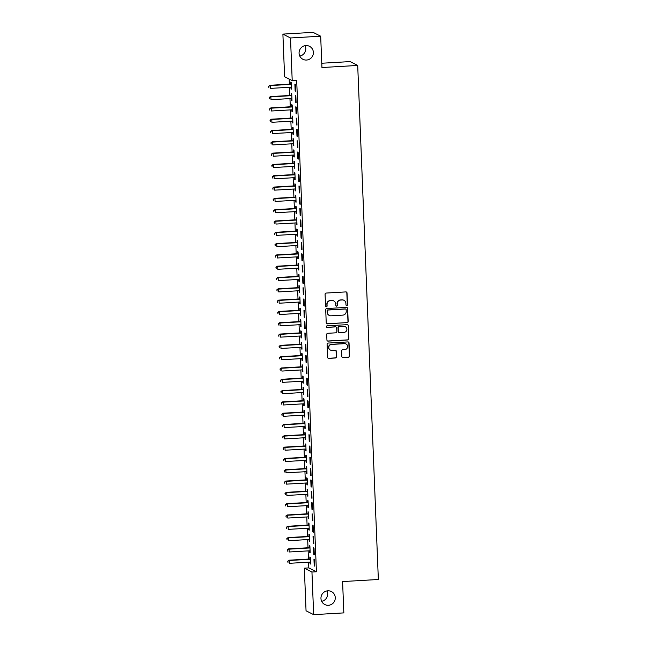 <?xml version="1.0" encoding="UTF-8"?>
<svg xmlns="http://www.w3.org/2000/svg" width="647" height="647" viewBox="0 0 647 647"><rect width="100%" height="100%" fill="white"/><g stroke="black" fill="none" stroke-linecap="round" stroke-linejoin="round"><path stroke-width="0.97" d="M346.768 305.57A0.784 0.768 116.9 0 0 347.504 304.753L347.027 292.954A1.116 1.092 116.9 0 0 345.886 291.91L326.137 293.059A1.116 1.092 116.9 0 0 325.085 294.231L325.562 306.031A0.784 0.768 116.9 0 0 326.363 306.759A0.784 0.768 116.9 0 0 327.099 305.942L327.034 304.413A3.575 3.502 116.9 0 1 330.407 300.653L332.048 300.564A3.575 3.502 116.9 0 1 335.704 303.904L335.761 305.433A0.784 0.768 116.9 0 0 336.561 306.168A0.784 0.768 116.9 0 0 337.297 305.344L337.241 303.815A3.575 3.502 116.9 0 1 340.605 300.062L342.255 299.965A3.575 3.502 116.9 0 1 345.902 303.314L345.967 304.842A0.784 0.768 116.9 0 0 346.768 305.57M346.282 305.433A0.784 0.768 116.9 0 0 347.302 304.648L346.824 292.848A1.116 1.092 116.9 0 0 346.331 291.975M325.878 306.621A0.784 0.768 116.9 0 0 326.889 305.837L327.034 304.413M336.076 306.023A0.784 0.768 116.9 0 0 337.095 305.238L337.241 303.815M327.827 590.816A7.279 7.125 116.9 0 0 324.826 604.549A7.279 7.125 116.9 0 0 335.106 599.502A7.279 7.125 116.9 0 0 327.827 590.816M305.934 45.573A7.279 7.125 116.9 0 0 302.925 59.298A7.279 7.125 116.9 0 0 313.213 54.259A7.279 7.125 116.9 0 0 305.934 45.573M341.826 356.505A1.116 1.092 116.9 0 0 342.975 357.548L348.515 357.225A1.116 1.092 116.9 0 0 349.566 356.052L349.04 342.959A1.116 1.092 116.9 0 0 347.9 341.915L328.15 343.064A1.116 1.092 116.9 0 0 327.099 344.236L327.625 357.33A1.116 1.092 116.9 0 0 328.765 358.381L335.453 357.993A1.116 1.092 116.9 0 0 336.505 356.812L336.286 351.208A1.116 1.092 116.9 0 0 335.138 350.164L331.822 350.359A2.984 2.928 116.9 0 1 328.838 346.792A2.984 2.928 116.9 0 1 331.587 344.422L344.584 343.662A2.984 2.928 116.9 0 1 347.568 347.229A2.984 2.928 116.9 0 1 344.827 349.598L342.659 349.728A1.116 1.092 116.9 0 0 341.608 350.9L341.826 356.505M308.579 562.194L308.813 567.904L316.423 571.762L296.682 80.333L292.209 80.6L284.599 76.734L282.893 34.105L290.503 37.971L292.209 80.6M316.423 571.762L311.951 572.021L313.666 614.65L306.047 610.792L304.341 568.163L311.951 572.021M282.893 34.105L313.067 32.35L320.677 36.208L321.939 67.531L357.702 65.444L378.349 579.486L342.587 581.572L343.84 612.895L313.666 614.65M320.677 36.208L290.503 37.971M347.124 322.707A1.116 1.092 116.9 0 0 348.175 321.535L347.649 308.441A1.116 1.092 116.9 0 0 346.509 307.39L326.759 308.546A1.116 1.092 116.9 0 0 325.708 309.719L326.234 322.813A1.116 1.092 116.9 0 0 327.374 323.864L346.921 322.602A1.116 1.092 116.9 0 0 347.973 321.43L347.447 308.336A1.116 1.092 116.9 0 0 346.954 307.462M348.345 325.7L348.87 338.793A1.116 1.092 116.9 0 1 347.819 339.966L328.069 341.123A1.116 1.092 116.9 0 1 326.929 340.071L326.703 334.467A1.116 1.092 116.9 0 1 327.754 333.294L335.769 332.825A1.116 1.092 116.9 0 0 336.82 331.652L336.666 327.94A1.116 1.092 116.9 0 0 335.526 326.889L327.188 327.374A0.784 0.768 116.9 0 1 326.403 326.444A0.784 0.768 116.9 0 1 327.123 325.821L347.204 324.657A1.116 1.092 116.9 0 1 348.345 325.7L348.87 338.793M357.702 65.444L350.092 61.586L321.761 63.236M313.763 554.576L314.28 554.835L314.005 548.049L313.496 547.791L313.763 554.576L314.272 554.544M309.581 550.799L309.654 552.489L310.164 552.748L309.897 545.963L309.379 545.704L309.452 547.532M312.857 531.955L313.374 532.222L313.099 525.437L312.582 525.178L312.857 531.955L313.358 531.931M308.676 528.187L308.74 529.869L309.258 530.136L308.983 523.35L308.473 523.091L308.546 524.919M311.951 509.343L312.461 509.601L312.194 502.816L311.676 502.557L311.951 509.343L312.452 509.31M307.77 505.574L307.835 507.256L308.352 507.515L308.077 500.738L307.56 500.471L307.632 502.307M311.037 486.73L311.555 486.989L311.28 480.203L310.77 479.945L311.037 486.73L311.547 486.698M306.856 482.953L306.929 484.643L307.438 484.902L307.171 478.117L306.654 477.858L306.727 479.686M310.131 464.117L310.649 464.376L310.374 457.591L309.856 457.332L310.131 464.117L310.633 464.085M305.95 460.341L306.015 462.031L306.532 462.29L306.257 455.504L305.748 455.245L305.821 457.073M309.226 441.497L309.735 441.755L309.468 434.978L308.951 434.711L309.226 441.497L309.727 441.472M305.044 437.728L305.109 439.41L305.627 439.677L305.352 432.892L304.834 432.625L304.907 434.461M308.32 418.884L308.829 419.143L308.554 412.357L308.045 412.099L308.32 418.884L308.821 418.852M304.13 415.115L304.203 416.797L304.713 417.056L304.446 410.271L303.928 410.012L304.001 411.84M307.406 396.271L307.923 396.53L307.648 389.745L307.139 389.486L307.406 396.271L307.907 396.239M303.225 392.494L303.289 394.185L303.807 394.444L303.532 387.658L303.022 387.399L303.095 389.227M306.5 373.651L307.018 373.917L306.743 367.132L306.225 366.865L306.5 373.651L307.002 373.626M302.319 369.882L302.384 371.564L302.901 371.831L302.626 365.045L302.109 364.787L302.189 366.614M305.594 351.038L306.104 351.297L305.837 344.511L305.319 344.253L305.594 351.038L306.096 351.006M301.405 347.269L301.478 348.951L301.987 349.21L301.72 342.433L301.203 342.166L301.276 344.002M304.68 328.425L305.198 328.684L304.923 321.899L304.413 321.64L304.68 328.425L305.182 328.393M300.499 324.648L300.572 326.339L301.081 326.598L300.806 319.812L300.297 319.553L300.37 321.381M303.775 305.813L304.292 306.071L304.017 299.286L303.5 299.027L303.775 305.813L304.276 305.78M299.593 302.036L299.658 303.726L300.176 303.985L299.901 297.199L299.391 296.941L299.464 298.768M302.869 283.192L303.378 283.451L303.111 276.673L302.594 276.406L302.869 283.192L303.37 283.168M298.688 279.423L298.752 281.105L299.27 281.372L298.995 274.587L298.477 274.32L298.55 276.156M301.955 260.579L302.472 260.838L302.198 254.053L301.688 253.794L301.955 260.579L302.464 260.547M297.774 256.81L297.846 258.493L298.356 258.751L298.089 251.966L297.571 251.707L297.644 253.535M301.049 237.967L301.567 238.225L301.292 231.44L300.774 231.181L301.049 237.967L301.551 237.934M296.868 234.19L296.933 235.88L297.45 236.139L297.175 229.353L296.666 229.095L296.738 230.922M300.143 215.346L300.653 215.613L300.386 208.827L299.868 208.56L300.143 215.346L300.645 215.322M295.962 211.577L296.027 213.259L296.544 213.526L296.269 206.741L295.752 206.482L295.825 208.31M299.229 192.733L299.747 192.992L299.472 186.207L298.963 185.948L299.229 192.733L299.739 192.701M295.048 188.964L295.121 190.647L295.63 190.905L295.364 184.128L294.846 183.861L294.919 185.697M298.324 170.121L298.841 170.379L298.566 163.594L298.049 163.335L298.324 170.121L298.825 170.088M294.142 166.344L294.207 168.034L294.725 168.293L294.45 161.507L293.94 161.249L294.013 163.076M297.418 147.508L297.927 147.767L297.66 140.981L297.143 140.722L297.418 147.508L297.919 147.476M293.237 143.731L293.301 145.421L293.819 145.68L293.544 138.895L293.026 138.636L293.099 140.464M296.504 124.887L297.022 125.146L296.747 118.369L296.237 118.102L296.504 124.887L297.013 124.863M292.323 121.118L292.395 122.801L292.905 123.067L292.638 116.282L292.12 116.015L292.193 117.851M295.598 102.275L296.116 102.533L295.841 95.748L295.323 95.489L295.598 102.275L296.1 102.242M291.417 98.506L291.482 100.188L291.999 100.447L291.724 93.661L291.215 93.403L291.287 95.23M289.177 79.055L289.379 84.159M289.508 87.28L289.832 95.465M289.961 98.587L290.285 106.771M290.414 109.893L290.746 118.086M290.867 121.199L291.199 129.392M291.32 132.506L291.651 140.698M291.773 143.812L292.104 152.005M292.234 155.118L292.557 163.311M292.687 166.433L293.01 174.617M293.14 177.739L293.471 185.924M293.592 189.045L293.924 197.238M294.045 200.352L294.377 208.544M294.498 211.658L294.83 219.851M294.959 222.964L295.283 231.157M295.412 234.271L295.736 242.463M295.865 245.585L296.197 253.77M296.318 256.891L296.649 265.076M296.771 268.198L297.102 276.39M297.224 279.504L297.555 287.697M297.677 290.81L298.008 299.003M298.138 302.117L298.461 310.309M298.59 313.423L298.914 321.616M299.043 324.737L299.375 332.922M299.496 336.044L299.828 344.228M299.949 347.35L300.281 355.543M300.402 358.656L300.734 366.849M300.863 369.963L301.187 378.155M301.316 381.269L301.639 389.462M301.769 392.575L302.1 400.768M302.222 403.89L302.553 412.074M302.675 415.196L303.006 423.381M303.128 426.502L303.459 434.695M303.58 437.809L303.912 446.001M304.041 449.115L304.365 457.308M304.494 460.421L304.818 468.614M304.947 471.728L305.279 479.92M305.4 483.042L305.732 491.227M305.853 494.348L306.185 502.533M306.306 505.655L306.638 513.847M306.767 516.961L307.09 525.154M307.22 528.267L307.543 536.46M307.673 539.574L308.004 547.766M308.126 550.88L308.457 559.073M290.964 87.191L291.029 88.882L291.546 89.14L291.271 82.355L290.762 82.096L290.835 83.924M295.145 90.968L295.663 91.227L295.388 84.442L294.87 84.183L295.145 90.968L295.647 90.936M291.87 109.812L291.943 111.494L292.452 111.753L292.177 104.968L291.668 104.709L291.74 106.545M296.051 113.581L296.569 113.84L296.294 107.054L295.784 106.795L296.051 113.581L296.552 113.549M292.784 132.425L292.848 134.107L293.366 134.374L293.091 127.588L292.573 127.33L292.646 129.157M296.965 136.194L297.474 136.46L297.208 129.675L296.69 129.408L296.965 136.194L297.466 136.169M293.689 155.037L293.754 156.728L294.272 156.986L293.997 150.201L293.487 149.942L293.56 151.77M297.871 158.814L298.388 159.073L298.113 152.288L297.596 152.029L297.871 158.814L298.372 158.782M294.595 177.658L294.668 179.34L295.178 179.599L294.903 172.814L294.393 172.555L294.466 174.383M298.777 181.427L299.294 181.686L299.019 174.9L298.51 174.641L298.777 181.427L299.278 181.395M295.501 200.271L295.574 201.953L296.083 202.22L295.816 195.434L295.299 195.168L295.372 197.003M299.69 204.04L300.2 204.298L299.925 197.521L299.415 197.254L299.69 204.04L300.192 204.015M296.415 222.883L296.48 224.574L296.997 224.832L296.722 218.047L296.205 217.788L296.286 219.616M300.596 226.66L301.106 226.919L300.839 220.134L300.321 219.875L300.596 226.66L301.098 226.628M297.321 245.496L297.385 247.186L297.903 247.445L297.628 240.66L297.119 240.401L297.191 242.229M301.502 249.273L302.02 249.532L301.745 242.746L301.235 242.488L301.502 249.273L302.003 249.241M298.227 268.117L298.299 269.799L298.809 270.058L298.542 263.28L298.024 263.014L298.097 264.849M302.416 271.886L302.925 272.144L302.65 265.359L302.141 265.1L302.416 271.886L302.917 271.853M299.14 290.729L299.205 292.412L299.723 292.679L299.448 285.893L298.93 285.634L299.003 287.462M303.322 294.498L303.831 294.765L303.564 287.98L303.047 287.713L303.322 294.498L303.823 294.474M300.046 313.342L300.111 315.032L300.629 315.291L300.354 308.506L299.844 308.247L299.917 310.075M304.227 317.119L304.745 317.378L304.47 310.592L303.953 310.334L304.227 317.119L304.729 317.087M300.952 335.963L301.025 337.645L301.534 337.904L301.267 331.118L300.75 330.86L300.823 332.687M305.133 339.732L305.651 339.99L305.376 333.205L304.866 332.946L305.133 339.732L305.643 339.699M301.866 358.575L301.931 360.258L302.448 360.525L302.173 353.739L301.656 353.472L301.728 355.308M306.047 362.344L306.557 362.603L306.29 355.826L305.772 355.559L306.047 362.344L306.549 362.32M302.772 381.188L302.836 382.878L303.354 383.137L303.079 376.352L302.57 376.093L302.642 377.921M306.953 384.965L307.471 385.224L307.196 378.438L306.678 378.18L306.953 384.965L307.454 384.933M303.678 403.801L303.75 405.491L304.26 405.75L303.993 398.964L303.475 398.706L303.548 400.533M307.859 407.578L308.376 407.836L308.101 401.051L307.592 400.792L307.859 407.578L308.368 407.545M304.591 426.422L304.656 428.104L305.174 428.363L304.899 421.585L304.381 421.318L304.454 423.154M308.773 430.19L309.282 430.449L309.015 423.664L308.498 423.405L308.773 430.19L309.274 430.158M305.497 449.034L305.562 450.716L306.08 450.983L305.805 444.198L305.295 443.939L305.368 445.767M309.678 452.803L310.196 453.07L309.921 446.284L309.403 446.026L309.678 452.803L310.18 452.779M306.403 471.647L306.476 473.337L306.985 473.596L306.71 466.81L306.201 466.552L306.274 468.379M310.584 475.424L311.102 475.682L310.827 468.897L310.317 468.638L310.584 475.424L311.086 475.391M307.317 494.268L307.382 495.95L307.891 496.209L307.624 489.423L307.107 489.164L307.179 490.992M311.498 498.036L312.008 498.295L311.741 491.51L311.223 491.251L311.498 498.036L312 498.004M308.223 516.88L308.287 518.562L308.805 518.829L308.53 512.044L308.012 511.777L308.093 513.613M312.404 520.649L312.922 520.908L312.647 514.13L312.129 513.864L312.404 520.649L312.905 520.625M309.129 539.493L309.193 541.183L309.711 541.442L309.436 534.657L308.926 534.398L308.999 536.226M313.31 543.27L313.827 543.529L313.552 536.743L313.043 536.484L313.31 543.27L313.811 543.237M310.034 562.106L310.107 563.796L310.617 564.055L310.35 557.269L309.832 557.01L309.905 558.838M314.224 565.882L314.733 566.141L314.458 559.356L313.949 559.097L314.224 565.882L314.725 565.85M321.68 601.322A7.279 7.125 116.9 0 0 326.953 590.921M299.779 56.079A7.279 7.125 116.9 0 0 305.052 45.678M308.813 567.904L304.341 568.163M291.029 88.882L291.53 88.849M291.482 100.188L291.991 100.156M291.943 111.494L292.444 111.47M292.395 122.801L292.897 122.776M292.848 134.107L293.35 134.083M293.301 145.421L293.803 145.389M293.754 156.728L294.256 156.695M294.207 168.034L294.717 168.002M294.668 179.34L295.169 179.308M295.121 190.647L295.622 190.622M295.574 201.953L296.075 201.929M296.027 213.259L296.528 213.235M296.48 224.574L296.981 224.541M296.933 235.88L297.434 235.848M297.385 247.186L297.895 247.154M297.846 258.493L298.348 258.46M298.299 269.799L298.801 269.775M298.752 281.105L299.254 281.081M299.205 292.412L299.707 292.387M299.658 303.726L300.159 303.694M300.111 315.032L300.62 315M300.572 326.339L301.073 326.306M301.025 337.645L301.526 337.613M301.478 348.951L301.979 348.927M301.931 360.258L302.432 360.233M302.384 371.564L302.885 371.54M302.836 382.878L303.338 382.846M303.289 394.185L303.799 394.152M303.75 405.491L304.252 405.459M304.203 416.797L304.705 416.765M304.656 428.104L305.158 428.079M305.109 439.41L305.61 439.386M305.562 450.716L306.063 450.692M306.015 462.031L306.524 461.998M306.476 473.337L306.977 473.305M306.929 484.643L307.43 484.611M307.382 495.95L307.883 495.917M307.835 507.256L308.336 507.232M308.287 518.562L308.789 518.538M308.74 529.869L309.242 529.844M309.193 541.183L309.703 541.151M309.654 552.489L310.156 552.457M310.107 563.796L310.609 563.763M343.905 300.281A3.575 3.502 116.9 0 0 342.045 299.86L342.255 299.965M337.03 303.71A3.575 3.502 116.9 0 1 340.403 299.957L342.045 299.86M333.706 300.871A3.575 3.502 116.9 0 0 331.846 300.459L332.048 300.564M326.832 304.308A3.575 3.502 116.9 0 1 330.196 300.556L331.846 300.459M326.727 323.686A1.116 1.092 116.9 0 0 327.172 323.759L346.921 322.602M346.161 309.751A0.784 0.768 116.9 0 0 345.369 309.015L328.029 310.026A0.784 0.768 116.9 0 0 327.293 310.851L327.358 312.461A3.575 3.502 116.9 0 0 331.013 315.809L342.861 315.113A3.575 3.502 116.9 0 0 346.226 311.361L346.161 309.751M345.644 309.056A0.784 0.768 116.9 0 0 345.158 308.91L345.369 309.015M329.153 315.388A3.575 3.502 116.9 0 1 327.156 312.355L327.091 310.746A0.784 0.768 116.9 0 1 327.827 309.921L345.158 308.91M327.422 340.945A1.116 1.092 116.9 0 0 327.867 341.018L347.609 339.869A1.116 1.092 116.9 0 0 348.668 338.688M335.971 326.961A1.116 1.092 116.9 0 0 335.324 326.784L327.188 327.374M344.075 332.348A2.984 2.928 116.9 0 0 345.304 326.711A2.984 2.928 116.9 0 0 343.84 326.403L339.254 326.67A1.116 1.092 116.9 0 0 338.203 327.851L338.357 331.563A1.116 1.092 116.9 0 0 339.497 332.615L344.075 332.348M345.207 326.662A2.984 2.928 116.9 0 0 343.63 326.298L343.84 326.403M338.842 332.437A1.116 1.092 116.9 0 1 338.146 331.458L338.001 327.746A1.116 1.092 116.9 0 1 339.052 326.565L343.63 326.298M348.143 325.595A1.116 1.092 116.9 0 0 347.649 324.721M345.951 343.921A2.984 2.928 116.9 0 0 344.382 343.557L344.584 343.662M330.253 349.995A2.984 2.928 116.9 0 1 331.377 344.317L344.382 343.557M328.11 358.212A1.116 1.092 116.9 0 0 328.555 358.276L335.251 357.888A1.116 1.092 116.9 0 0 336.303 356.707L336.076 351.103A1.116 1.092 116.9 0 0 335.583 350.229M342.32 357.379A1.116 1.092 116.9 0 0 342.764 357.443L348.304 357.128A1.116 1.092 116.9 0 0 349.356 355.947L348.83 342.853A1.116 1.092 116.9 0 0 348.337 341.98M291.328 83.689L290.673 84.005A1.14 1.116 -63.1 0 1 290.26 84.11L269.912 85.291L270.43 85.558L270.543 88.38L290.883 87.199A1.14 1.116 -63.1 0 1 291.304 87.256L291.473 87.313M291.344 84.191L291.182 84.264A1.14 1.116 -63.1 0 1 290.77 84.369L270.43 85.558L268.651 86.302L268.901 87.539L268.853 86.407M268.651 86.302L269.912 85.291M291.781 94.996L291.126 95.311A1.14 1.116 -63.1 0 1 290.713 95.416L270.365 96.605L270.883 96.864L270.996 99.687L291.336 98.506A1.14 1.116 -63.1 0 1 291.757 98.562L291.926 98.619M291.797 95.497L291.635 95.57A1.14 1.116 -63.1 0 1 291.223 95.675L270.883 96.864L269.103 97.616L269.354 98.845L269.306 97.713M269.103 97.616L270.365 96.605M292.234 106.31L291.579 106.618A1.14 1.116 -63.1 0 1 291.166 106.723L270.826 107.912L271.336 108.17L271.449 110.993L291.789 109.812A1.14 1.116 -63.1 0 1 292.209 109.869L292.379 109.925M292.258 106.804L292.096 106.876A1.14 1.116 -63.1 0 1 291.676 106.981L271.336 108.17L269.556 108.922L269.807 110.152L269.767 109.028M269.556 108.922L270.826 107.912M292.687 117.617L292.032 117.924A1.14 1.116 -63.1 0 1 291.619 118.029L271.279 119.218L271.789 119.477L271.902 122.307L292.25 121.118A1.14 1.116 -63.1 0 1 292.67 121.175L292.832 121.232M292.711 118.11L292.549 118.183A1.14 1.116 -63.1 0 1 292.137 118.288L271.789 119.477L270.009 120.229L270.26 121.466L270.22 120.334M270.009 120.229L271.279 119.218M293.14 128.923L292.484 129.23A1.14 1.116 -63.1 0 1 292.072 129.335L271.732 130.524L272.241 130.783L272.355 133.614L292.703 132.425A1.14 1.116 -63.1 0 1 293.123 132.481L293.285 132.538M293.164 129.416L293.002 129.497A1.14 1.116 -63.1 0 1 292.59 129.602L272.241 130.783L270.462 131.535L270.721 132.772L270.672 131.64M270.462 131.535L271.732 130.524M293.601 140.229L292.945 140.536A1.14 1.116 -63.1 0 1 292.525 140.65L272.185 141.83L272.702 142.089L272.816 144.92L293.156 143.731A1.14 1.116 -63.1 0 1 293.576 143.788L293.746 143.844M293.617 140.722L293.455 140.803A1.14 1.116 -63.1 0 1 293.042 140.909L272.702 142.089L270.923 142.841L271.174 144.079L271.125 142.947M270.923 142.841L272.185 141.83M294.053 151.535L293.398 151.851A1.14 1.116 -63.1 0 1 292.978 151.956L272.638 153.137L273.155 153.404L273.269 156.226L293.609 155.037A1.14 1.116 -63.1 0 1 294.029 155.102L294.199 155.159M294.07 152.029L293.908 152.11A1.14 1.116 -63.1 0 1 293.495 152.215L273.155 153.404L271.376 154.148L271.627 155.385L271.578 154.253M271.376 154.148L272.638 153.137M294.506 162.842L293.851 163.157A1.14 1.116 -63.1 0 1 293.439 163.262L273.091 164.443L273.608 164.71L273.721 167.533L294.062 166.352A1.14 1.116 -63.1 0 1 294.482 166.408L294.652 166.465M294.522 163.343L294.361 163.416A1.14 1.116 -63.1 0 1 293.948 163.521L273.608 164.71L271.829 165.454L272.08 166.691L272.031 165.559M271.829 165.454L273.091 164.443M294.959 174.156L294.304 174.464A1.14 1.116 -63.1 0 1 293.892 174.569L273.544 175.758L274.061 176.016L274.174 178.839L294.514 177.658A1.14 1.116 -63.1 0 1 294.935 177.715L295.105 177.771M294.983 174.65L294.822 174.722A1.14 1.116 -63.1 0 1 294.401 174.827L274.061 176.016L272.282 176.768L272.533 177.998L272.492 176.866M272.282 176.768L273.544 175.758M295.412 185.463L294.757 185.77A1.14 1.116 -63.1 0 1 294.345 185.875L274.005 187.064L274.514 187.323L274.627 190.145L294.975 188.964A1.14 1.116 -63.1 0 1 295.396 189.021L295.558 189.078M295.436 185.956L295.275 186.029A1.14 1.116 -63.1 0 1 294.862 186.134L274.514 187.323L272.735 188.075L272.985 189.304L272.945 188.18M272.735 188.075L274.005 187.064M295.865 196.769L295.21 197.076A1.14 1.116 -63.1 0 1 294.797 197.181L274.457 198.37L274.967 198.629L275.08 201.46L295.428 200.271A1.14 1.116 -63.1 0 1 295.849 200.327L296.011 200.384M295.889 197.262L295.728 197.335A1.14 1.116 -63.1 0 1 295.315 197.448L274.967 198.629L273.188 199.381L273.438 200.619L273.398 199.486M273.188 199.381L274.457 198.37M296.326 208.075L295.663 208.383A1.14 1.116 -63.1 0 1 295.25 208.488L274.91 209.677L275.428 209.935L275.541 212.766L295.881 211.577A1.14 1.116 -63.1 0 1 296.302 211.634L296.463 211.69M296.342 208.569L296.18 208.649A1.14 1.116 -63.1 0 1 295.768 208.755L275.428 209.935L273.649 210.687L273.899 211.925L273.851 210.793M273.649 210.687L274.91 209.677M296.779 219.382L296.124 219.689A1.14 1.116 -63.1 0 1 295.703 219.802L275.363 220.983L275.881 221.242L275.994 224.072L296.334 222.883A1.14 1.116 -63.1 0 1 296.755 222.94L296.924 223.005M296.795 219.875L296.633 219.956A1.14 1.116 -63.1 0 1 296.221 220.061L275.881 221.242L274.102 221.994L274.352 223.231L274.304 222.099M274.102 221.994L275.363 220.983M297.232 230.688L296.577 231.003A1.14 1.116 -63.1 0 1 296.164 231.108L275.816 232.289L276.334 232.556L276.447 235.379L296.787 234.19A1.14 1.116 -63.1 0 1 297.208 234.254L297.377 234.311M297.248 231.181L297.086 231.262A1.14 1.116 -63.1 0 1 296.674 231.367L276.334 232.556L274.554 233.3L274.805 234.537L274.757 233.405M274.554 233.3L275.816 232.289M297.685 241.994L297.03 242.31A1.14 1.116 -63.1 0 1 296.617 242.415L276.269 243.595L276.787 243.862L276.9 246.685L297.24 245.504A1.14 1.116 -63.1 0 1 297.66 245.561L297.83 245.617M297.701 242.496L297.547 242.568A1.14 1.116 -63.1 0 1 297.127 242.674L276.787 243.862L275.007 244.606L275.258 245.844L275.21 244.712M275.007 244.606L276.269 243.595M298.138 253.309L297.483 253.616A1.14 1.116 -63.1 0 1 297.07 253.721L276.73 254.91L277.24 255.169L277.353 257.991L297.701 256.81A1.14 1.116 -63.1 0 1 298.121 256.867L298.283 256.924M298.162 253.802L298 253.875A1.14 1.116 -63.1 0 1 297.58 253.98L277.24 255.169L275.46 255.921L275.711 257.15L275.671 256.018M275.46 255.921L276.73 254.91M298.59 264.615L297.935 264.922A1.14 1.116 -63.1 0 1 297.523 265.027L277.183 266.216L277.692 266.475L277.806 269.306L298.154 268.117A1.14 1.116 -63.1 0 1 298.574 268.173L298.736 268.23M298.615 265.108L298.453 265.181A1.14 1.116 -63.1 0 1 298.041 265.286L277.692 266.475L275.913 267.227L276.164 268.456L276.123 267.332M275.913 267.227L277.183 266.216M299.043 275.921L298.388 276.229A1.14 1.116 -63.1 0 1 297.976 276.334L277.636 277.523L278.145 277.781L278.259 280.612L298.607 279.423A1.14 1.116 -63.1 0 1 299.027 279.48L299.189 279.536M299.068 276.415L298.906 276.487A1.14 1.116 -63.1 0 1 298.493 276.601L278.145 277.781L276.366 278.533L276.625 279.771L276.576 278.639M276.366 278.533L277.636 277.523M299.504 287.228L298.849 287.535A1.14 1.116 -63.1 0 1 298.429 287.64L278.089 288.829L278.606 289.088L278.72 291.918L299.06 290.729A1.14 1.116 -63.1 0 1 299.48 290.786L299.65 290.843M299.521 287.721L299.359 287.802A1.14 1.116 -63.1 0 1 298.946 287.907L278.606 289.088L276.827 289.84L277.078 291.077L277.029 289.945M276.827 289.84L278.089 288.829M299.957 298.534L299.302 298.841A1.14 1.116 -63.1 0 1 298.89 298.954L278.542 300.135L279.059 300.394L279.172 303.225L299.512 302.036A1.14 1.116 -63.1 0 1 299.933 302.092L300.103 302.157M299.973 299.027L299.812 299.108A1.14 1.116 -63.1 0 1 299.399 299.213L279.059 300.394L277.28 301.146L277.531 302.384L277.482 301.251M277.28 301.146L278.542 300.135M300.41 309.84L299.755 310.156A1.14 1.116 -63.1 0 1 299.343 310.261L278.994 311.442L279.512 311.708L279.625 314.531L299.965 313.342A1.14 1.116 -63.1 0 1 300.386 313.407L300.556 313.463M300.426 310.334L300.265 310.414A1.14 1.116 -63.1 0 1 299.852 310.52L279.512 311.708L277.733 312.452L277.984 313.69L277.935 312.558M277.733 312.452L278.994 311.442M300.863 321.147L300.208 321.462A1.14 1.116 -63.1 0 1 299.796 321.567L279.447 322.748L279.965 323.015L280.078 325.837L300.418 324.657A1.14 1.116 -63.1 0 1 300.839 324.713L301.009 324.77M300.887 321.648L300.726 321.721A1.14 1.116 -63.1 0 1 300.305 321.826L279.965 323.015L278.186 323.759L278.436 324.996L278.396 323.864M278.186 323.759L279.447 322.748M301.316 332.461L300.661 332.768A1.14 1.116 -63.1 0 1 300.248 332.873L279.908 334.062L280.418 334.321L280.531 337.144L300.879 335.963A1.14 1.116 -63.1 0 1 301.3 336.019L301.462 336.076M301.34 332.954L301.178 333.027A1.14 1.116 -63.1 0 1 300.766 333.132L280.418 334.321L278.639 335.073L278.889 336.303L278.849 335.17M278.639 335.073L279.908 334.062M301.769 343.767L301.114 344.075A1.14 1.116 -63.1 0 1 300.701 344.18L280.361 345.369L280.871 345.627L280.984 348.458L301.332 347.269A1.14 1.116 -63.1 0 1 301.753 347.326L301.914 347.382M301.793 344.261L301.631 344.333A1.14 1.116 -63.1 0 1 301.219 344.439L280.871 345.627L279.092 346.38L279.342 347.609L279.302 346.485M279.092 346.38L280.361 345.369M302.23 355.074L301.567 355.381A1.14 1.116 -63.1 0 1 301.154 355.486L280.814 356.675L281.332 356.934L281.445 359.764L301.785 358.575A1.14 1.116 -63.1 0 1 302.206 358.632L302.375 358.689M302.246 355.567L302.084 355.64A1.14 1.116 -63.1 0 1 301.672 355.753L281.332 356.934L279.553 357.686L279.803 358.923L279.755 357.791M279.553 357.686L280.814 356.675M302.683 366.38L302.028 366.687A1.14 1.116 -63.1 0 1 301.607 366.792L281.267 367.981L281.785 368.24L281.898 371.071L302.238 369.882A1.14 1.116 -63.1 0 1 302.659 369.938L302.828 369.995M302.699 366.873L302.537 366.954A1.14 1.116 -63.1 0 1 302.125 367.059L281.785 368.24L280.005 368.992L280.256 370.23L280.208 369.097M280.005 368.992L281.267 367.981M303.136 377.686L302.481 377.994A1.14 1.116 -63.1 0 1 302.068 378.107L281.72 379.288L282.238 379.546L282.351 382.377L302.691 381.188A1.14 1.116 -63.1 0 1 303.111 381.245L303.281 381.309M303.152 378.18L302.99 378.26A1.14 1.116 -63.1 0 1 302.578 378.366L282.238 379.546L280.458 380.299L280.709 381.536L280.661 380.404M280.458 380.299L281.72 379.288M303.589 388.993L302.933 389.308A1.14 1.116 -63.1 0 1 302.521 389.413L282.173 390.594L282.69 390.861L282.804 393.683L303.144 392.494A1.14 1.116 -63.1 0 1 303.564 392.559L303.734 392.616M303.605 389.486L303.451 389.567A1.14 1.116 -63.1 0 1 303.031 389.672L282.69 390.861L280.911 391.605L281.162 392.842L281.113 391.71M280.911 391.605L282.173 390.594M304.041 400.299L303.386 400.614A1.14 1.116 -63.1 0 1 302.974 400.719L282.634 401.9L283.143 402.167L283.257 404.99L303.605 403.809A1.14 1.116 -63.1 0 1 304.025 403.865L304.187 403.922M304.066 400.8L303.904 400.873A1.14 1.116 -63.1 0 1 303.483 400.978L283.143 402.167L281.364 402.911L281.615 404.149L281.574 403.016M281.364 402.911L282.634 401.9M304.494 411.613L303.839 411.921A1.14 1.116 -63.1 0 1 303.427 412.026L283.087 413.215L283.596 413.473L283.709 416.296L304.058 415.115A1.14 1.116 -63.1 0 1 304.478 415.172L304.64 415.228M304.519 412.107L304.357 412.179A1.14 1.116 -63.1 0 1 303.944 412.285L283.596 413.473L281.817 414.226L282.068 415.455L282.027 414.323M281.817 414.226L283.087 413.215M304.947 422.92L304.292 423.227A1.14 1.116 -63.1 0 1 303.88 423.332L283.54 424.521L284.049 424.78L284.17 427.61L304.511 426.422A1.14 1.116 -63.1 0 1 304.931 426.478L305.093 426.535M304.972 423.413L304.81 423.486A1.14 1.116 -63.1 0 1 304.397 423.591L284.049 424.78L282.278 425.532L282.529 426.761L282.48 425.637M282.278 425.532L283.54 424.521M305.408 434.226L304.753 434.533A1.14 1.116 -63.1 0 1 304.333 434.638L283.993 435.827L284.51 436.086L284.623 438.917L304.963 437.728A1.14 1.116 -63.1 0 1 305.384 437.784L305.554 437.841M305.424 434.719L305.263 434.792A1.14 1.116 -63.1 0 1 304.85 434.905L284.51 436.086L282.731 436.838L282.982 438.076L282.933 436.943M282.731 436.838L283.993 435.827M305.861 445.532L305.206 445.84A1.14 1.116 -63.1 0 1 304.794 445.945L284.445 447.134L284.963 447.392L285.076 450.223L305.416 449.034A1.14 1.116 -63.1 0 1 305.837 449.091L306.007 449.147M305.877 446.026L305.716 446.106A1.14 1.116 -63.1 0 1 305.303 446.212L284.963 447.392L283.184 448.145L283.435 449.382L283.386 448.25M283.184 448.145L284.445 447.134M306.314 456.839L305.659 457.146A1.14 1.116 -63.1 0 1 305.247 457.259L284.898 458.44L285.416 458.699L285.529 461.529L305.869 460.341A1.14 1.116 -63.1 0 1 306.29 460.397L306.46 460.462M306.33 457.332L306.168 457.413A1.14 1.116 -63.1 0 1 305.756 457.518L285.416 458.699L283.637 459.451L283.887 460.688L283.839 459.556M283.637 459.451L284.898 458.44M306.767 468.145L306.112 468.46A1.14 1.116 -63.1 0 1 305.699 468.565L285.351 469.746L285.869 470.013L285.982 472.836L306.322 471.655A1.14 1.116 -63.1 0 1 306.743 471.712L306.913 471.768M306.791 468.638L306.629 468.719A1.14 1.116 -63.1 0 1 306.209 468.824L285.869 470.013L284.09 470.757L284.34 471.995L284.3 470.862M284.09 470.757L285.351 469.746M307.22 479.451L306.565 479.767A1.14 1.116 -63.1 0 1 306.152 479.872L285.812 481.053L286.322 481.319L286.435 484.142L306.783 482.961A1.14 1.116 -63.1 0 1 307.204 483.018L307.365 483.074M307.244 479.953L307.082 480.025A1.14 1.116 -63.1 0 1 306.67 480.131L286.322 481.319L284.543 482.064L284.793 483.301L284.753 482.169M284.543 482.064L285.812 481.053M307.673 490.766L307.018 491.073A1.14 1.116 -63.1 0 1 306.605 491.178L286.265 492.367L286.775 492.626L286.888 495.448L307.236 494.268A1.14 1.116 -63.1 0 1 307.657 494.324L307.818 494.381M307.697 491.259L307.535 491.332A1.14 1.116 -63.1 0 1 307.123 491.437L286.775 492.626L284.995 493.378L285.246 494.607L285.206 493.483M284.995 493.378L286.265 492.367M308.134 502.072L307.471 502.379A1.14 1.116 -63.1 0 1 307.058 502.484L286.718 503.673L287.236 503.932L287.349 506.763L307.689 505.574A1.14 1.116 -63.1 0 1 308.109 505.631L308.279 505.687M308.15 502.565L307.988 502.638A1.14 1.116 -63.1 0 1 307.576 502.743L287.236 503.932L285.456 504.684L285.707 505.914L285.659 504.789M285.456 504.684L286.718 503.673M308.587 513.378L307.932 513.686A1.14 1.116 -63.1 0 1 307.511 513.791L287.171 514.98L287.689 515.238L287.802 518.069L308.142 516.88A1.14 1.116 -63.1 0 1 308.562 516.937L308.732 516.993M308.603 513.872L308.441 513.944A1.14 1.116 -63.1 0 1 308.029 514.058L287.689 515.238L285.909 515.991L286.16 517.228L286.111 516.096M285.909 515.991L287.171 514.98M309.04 524.685L308.384 524.992A1.14 1.116 -63.1 0 1 307.972 525.097L287.624 526.286L288.141 526.545L288.255 529.375L308.595 528.187A1.14 1.116 -63.1 0 1 309.015 528.243L309.185 528.3M309.056 525.178L308.894 525.259A1.14 1.116 -63.1 0 1 308.482 525.364L288.141 526.545L286.362 527.297L286.613 528.534L286.564 527.402M286.362 527.297L287.624 526.286M309.492 535.991L308.837 536.298A1.14 1.116 -63.1 0 1 308.425 536.412L288.077 537.592L288.594 537.851L288.708 540.682L309.048 539.493A1.14 1.116 -63.1 0 1 309.468 539.549L309.638 539.614M309.509 536.484L309.355 536.565A1.14 1.116 -63.1 0 1 308.934 536.67L288.594 537.851L286.815 538.603L287.066 539.841L287.017 538.708M286.815 538.603L288.077 537.592M309.945 547.297L309.29 547.613A1.14 1.116 -63.1 0 1 308.878 547.718L288.538 548.899L289.047 549.166L289.16 551.988L309.509 550.807A1.14 1.116 -63.1 0 1 309.929 550.864L310.091 550.921M309.97 547.791L309.808 547.872A1.14 1.116 -63.1 0 1 309.395 547.977L289.047 549.166L287.268 549.91L287.519 551.147L287.478 550.015M287.268 549.91L288.538 548.899M310.398 558.604L309.743 558.919A1.14 1.116 -63.1 0 1 309.331 559.024L288.991 560.205L289.5 560.472L289.613 563.294L309.962 562.114A1.14 1.116 -63.1 0 1 310.382 562.17L310.544 562.227M310.423 559.105L310.261 559.178A1.14 1.116 -63.1 0 1 309.848 559.283L289.5 560.472L287.721 561.216L287.972 562.453L287.931 561.321M287.721 561.216L288.991 560.205M290.673 84.005L291.182 84.264M290.26 84.11L290.77 84.369M291.126 95.311L291.635 95.57M290.713 95.416L291.223 95.675M291.579 106.618L292.096 106.876M291.166 106.723L291.676 106.981M292.032 117.924L292.549 118.183M291.619 118.029L292.137 118.288M292.484 129.23L293.002 129.497M292.072 129.335L292.59 129.602M292.945 140.536L293.455 140.803M292.525 140.65L293.042 140.909M293.398 151.851L293.908 152.11M292.978 151.956L293.495 152.215M293.851 163.157L294.361 163.416M293.439 163.262L293.948 163.521M294.304 174.464L294.822 174.722M293.892 174.569L294.401 174.827M294.757 185.77L295.275 186.029M294.345 185.875L294.862 186.134M295.21 197.076L295.728 197.335M294.797 197.181L295.315 197.448M295.663 208.383L296.18 208.649M295.25 208.488L295.768 208.755M296.124 219.689L296.633 219.956M295.703 219.802L296.221 220.061M296.577 231.003L297.086 231.262M296.164 231.108L296.674 231.367M297.03 242.31L297.547 242.568M296.617 242.415L297.127 242.674M297.483 253.616L298 253.875M297.07 253.721L297.58 253.98M297.935 264.922L298.453 265.181M297.523 265.027L298.041 265.286M298.388 276.229L298.906 276.487M297.976 276.334L298.493 276.601M298.849 287.535L299.359 287.802M298.429 287.64L298.946 287.907M299.302 298.841L299.812 299.108M298.89 298.954L299.399 299.213M299.755 310.156L300.265 310.414M299.343 310.261L299.852 310.52M300.208 321.462L300.726 321.721M299.796 321.567L300.305 321.826M300.661 332.768L301.178 333.027M300.248 332.873L300.766 333.132M301.114 344.075L301.631 344.333M300.701 344.18L301.219 344.439M301.567 355.381L302.084 355.64M301.154 355.486L301.672 355.753M302.028 366.687L302.537 366.954M301.607 366.792L302.125 367.059M302.481 377.994L302.99 378.26M302.068 378.107L302.578 378.366M302.933 389.308L303.451 389.567M302.521 389.413L303.031 389.672M303.386 400.614L303.904 400.873M302.974 400.719L303.483 400.978M303.839 411.921L304.357 412.179M303.427 412.026L303.944 412.285M304.292 423.227L304.81 423.486M303.88 423.332L304.397 423.591M304.753 434.533L305.263 434.792M304.333 434.638L304.85 434.905M305.206 445.84L305.716 446.106M304.794 445.945L305.303 446.212M305.659 457.146L306.168 457.413M305.247 457.259L305.756 457.518M306.112 468.46L306.629 468.719M305.699 468.565L306.209 468.824M306.565 479.767L307.082 480.025M306.152 479.872L306.67 480.131M307.018 491.073L307.535 491.332M306.605 491.178L307.123 491.437M307.471 502.379L307.988 502.638M307.058 502.484L307.576 502.743M307.932 513.686L308.441 513.944M307.511 513.791L308.029 514.058M308.384 524.992L308.894 525.259M307.972 525.097L308.482 525.364M308.837 536.298L309.355 536.565M308.425 536.412L308.934 536.67M309.29 547.613L309.808 547.872M308.878 547.718L309.395 547.977M309.743 558.919L310.261 559.178M309.331 559.024L309.848 559.283"/></g></svg>
